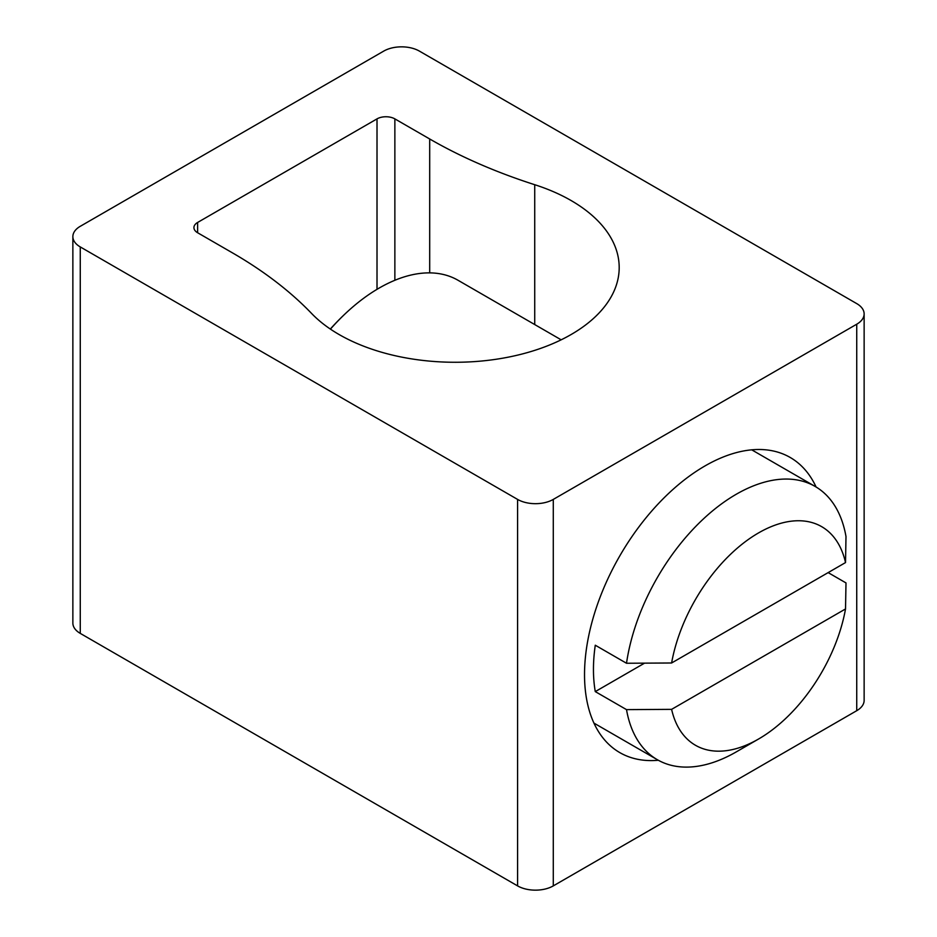 <?xml version="1.0" encoding="UTF-8"?>
<svg xmlns="http://www.w3.org/2000/svg" width="937" height="937" viewBox="0 0 937 937"><rect width="100%" height="100%" fill="white"/><g stroke="black" fill="none" stroke-linecap="round" stroke-linejoin="round"><path stroke-width="1.41" d="M658.324 760.258A170.393 98.373 -60 0 1 584.524 674.617A170.393 98.373 -60 0 1 705.011 465.923A170.393 98.373 -60 0 1 816.092 487.006M72.863 236.616L72.863 623.082A25.24 14.57 0 0 0 80.266 633.389L80.266 246.923A25.24 14.57 180 0 1 72.863 236.616A25.24 14.57 180 0 1 80.266 226.309L383.713 51.113A25.24 14.57 180 0 1 419.413 51.113L856.734 303.611A25.24 14.57 180 0 1 864.137 313.918A25.24 14.57 180 0 1 856.734 324.214L856.734 710.691A25.24 14.57 0 0 0 864.137 700.384L864.137 313.918M80.266 246.923L517.587 499.409L517.587 885.887A25.24 14.57 0 0 0 553.287 885.887L553.287 499.409A25.24 14.57 180 0 1 517.587 499.409M553.287 499.409L856.734 324.214M197.625 232.751L197.625 222.456A12.626 7.285 0 0 0 193.924 227.597A12.626 7.285 0 0 0 197.625 232.751L232.458 252.861A473.326 273.264 180 0 1 311.634 313.497A164.08 94.731 180 0 0 496.235 359.246A164.08 94.731 180 0 0 619.193 267.537A164.08 94.731 180 0 0 534.722 184.706A473.326 273.264 180 0 1 429.696 138.981L429.696 272.878M197.625 222.456L377.014 118.882L377.014 289.334M394.864 280.292L394.864 118.882A12.626 7.285 0 0 0 377.014 118.882M394.864 118.882L429.696 138.981M856.734 710.691L553.287 885.887M517.587 885.887L80.266 633.389M644.527 663.162L595.276 691.6A157.779 91.088 -60 0 1 595.276 645.218L626.513 663.255L671.606 662.986L845.525 562.575L845.994 536.538A157.779 91.088 -60 0 0 815.143 486.444A157.779 91.088 -60 0 0 703.043 519.274A157.779 91.088 -60 0 0 626.513 663.255M828.144 572.612L845.994 582.919L845.525 608.945L671.606 709.356L626.513 709.625L595.276 691.6M561.169 339.826L458.029 280.268A157.779 91.088 120 0 0 379.134 288.081A157.779 91.088 120 0 0 346.467 312.595A157.779 91.088 120 0 0 330.433 329.121M671.606 709.356A126.214 72.875 120 0 0 758.56 739.024L736.248 751.907A157.779 91.088 -60 0 1 657.364 759.72A157.779 91.088 -60 0 1 626.513 709.625M758.56 739.024A126.214 72.875 120 0 0 845.525 608.945M845.525 562.575A126.214 72.875 120 0 0 758.56 532.907A126.214 72.875 120 0 0 671.606 662.986M534.722 324.553L534.722 184.706M593.953 723.106L657.364 759.72M751.72 449.83L815.143 486.444M346.467 312.595A252.44 252.44 0 0 0 330.328 329.051"/></g></svg>
